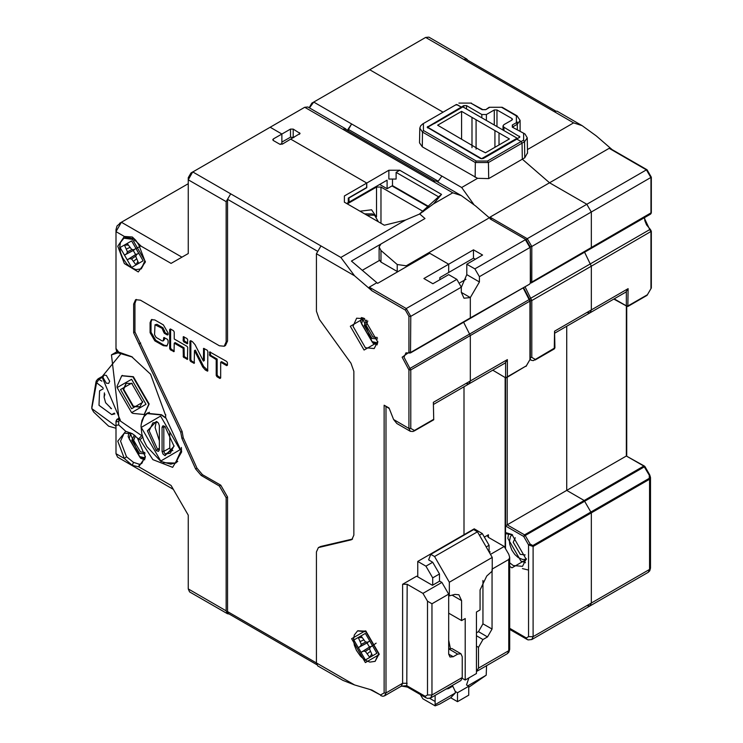 <?xml version="1.0" encoding="UTF-8"?>
<svg xmlns="http://www.w3.org/2000/svg" width="743" height="743" viewBox="0 0 743 743"><rect width="100%" height="100%" fill="white"/><g stroke="black" fill="none" stroke-linecap="round" stroke-linejoin="round"><path stroke-width="1.11" d="M123.932 238.317L126.449 237.426L124.387 236.46L132.319 237.054L135.737 240.277L138.783 244.772L145.349 262.121L138.309 271.929L124.387 263.57L117.812 246.221L124.387 236.46L116.01 231.63L121.425 222.241L117.069 225.983L116.01 229.541L116.01 348.495L118.648 352.071L131.585 356.594L150.569 374.221L165.661 415.606L165.633 417.278L165.652 414.557M124.155 238.187L132.486 239.311L144.894 260.812L141.263 268.855L145.331 261.378M229.058 614.015L227.469 613.746L189.558 591.855L188.23 588.939L188.23 515.178L171.076 485.467L138.783 466.818L145.349 457.056L137.427 438.091L139.99 439.791L152.844 459.657L172.617 467.366L181.691 451.976L165.633 417.278M138.783 244.772L171.076 263.421L188.23 253.521L188.23 179.76L226.151 201.65L226.151 341.864L224.172 346.247L219.38 345.774L140.381 300.172L135.597 299.698L133.61 304.082L133.61 332.762L180.763 432.24L181.924 438.472L195.604 468.926L201.149 475.464L219.38 485.987L226.151 497.717L226.151 610.83L188.23 588.939M145.331 456.248L141.718 463.53L139.424 464.301L138.783 466.818L132.319 465.378L124.387 458.505L116.01 453.676L117.598 457.177L173.323 489.358M116.01 453.676L116.01 425.414L118.648 424.894L125.743 431.349L117.812 441.166L124.387 458.505L126.449 456.806L120.524 441.166L124.155 433.132L132.403 433.698M118.648 424.894L118.741 421.467L116.01 421.885L116.01 425.414L116.01 421.197L117.635 419.266L116.8 419.442L116.01 421.197M118.741 421.467L119.242 420.232L117.635 419.266L118.731 419.628L118.759 418.941M128.883 432.445L128.195 436.735L140.613 458.236L144.671 459.787M139.424 464.301L133.489 462.35L126.449 456.806M125.743 431.349L132.486 433.736L137.427 438.091M119.242 420.232L141.69 435.714L138.941 438.621M139.99 439.791L142.665 437.125M142.377 436.178L141.69 435.714M118.973 419.145L120.32 420.297L118.731 419.628M141.161 424.16L144.346 415.551L147.012 413.284L161.37 414.715L165.68 417.724M165.643 417.492L165.55 416.647M132.495 357.132L118.239 352.888L116.66 351.393L116.01 348.495M106.305 375.354L109.685 381.224L108.701 383.416L106.305 383.174L102.915 377.314L103.909 375.122L106.305 375.354M121.991 375.689L133.387 376.664L149.185 404.025L144.328 414.38M116.01 349.238L116.01 348.551L118.648 352.071M119.242 353.241L118.741 352.814M163.395 462.675L175.738 463.047L181.673 450.899M147.82 412.867L146.538 413.962M174.921 463.121L176.509 462.555M226.151 497.717L227.507 496.937L227.507 611.61L316.434 662.951L317.753 665.867L342.978 680.439L354.606 684.99L372.002 690.08L380.527 695.002L384.14 692.922L384.14 405.195L389.239 408.576M227.469 613.746L226.151 610.83M227.507 611.61L228.435 613.653L316.722 664.632M227.507 496.937L220.736 485.207L219.38 485.987M136.322 299.383L134.966 303.293L134.966 331.982L182.119 431.451L183.28 437.683L196.96 468.146L202.505 474.684L220.736 485.207M354.606 684.99L316.434 662.951L316.434 551.947L318.413 547.563L320.67 546.43L352.544 539.056M226.151 201.65L230.664 193.839L227.507 199.31L227.507 341.083L225.519 345.467L224.172 346.247M162.095 328.341L155.027 324.775L154.581 334.759L156.095 337.387L162.095 340.851L163.163 340.953L163.832 337.517L167.379 339.31L168.122 340.6L168.122 343.117L166.766 346.08L163.33 345.727L154.86 340.842L150.067 332.697L150.067 322.601L151.423 319.648L154.86 319.992L163.33 324.886L168.122 333.031L168.122 334.61L167.379 335.037L164.352 333.291L163.609 332L162.095 328.341L162.996 327.821L165.252 332.771L168.122 334.424M195.084 344.65L203.378 361.089L203.591 348.383L207.148 350.176L207.891 351.467L207.668 371.082L205.347 369.995L202.737 367.051L194.443 350.612L194.22 363.318L190.672 361.516L189.929 360.225L189.929 341.102L190.672 340.666L192.465 341.706L195.084 344.65M226.689 365.64L220.708 362.185L220.708 378.001L219.965 378.428L216.937 376.682L216.194 375.391L216.194 359.575L209.693 355.563L209.693 351.903L226.689 361.469L227.432 362.751L227.432 365.203L226.689 365.64L227.432 365.203M187.673 339.792L187.45 343.768L183.902 341.975L183.149 340.684L183.372 336.709L186.92 338.502L187.673 339.792M174.215 332.028L174.215 338.984L187.125 346.442L187.673 347.38L187.45 359.408L183.372 357.049L183.149 348.318L174.215 343.155L174.001 351.643L170.444 349.842L169.701 348.551L169.701 329.418L170.444 328.991L173.472 330.737L174.215 332.028M318.413 547.563L351.012 539.882L351.913 539.529L353.9 535.146L353.9 371.277L351.012 363.206L319.323 319.286L316.434 311.215L316.434 253.781L320.948 245.961L192.743 171.939L188.23 179.76L188.23 177.679L190.942 172.989L270.164 127.248L281.903 134.028L281.903 143.408L280.176 144.402M273.322 138.978L290.476 129.068L293.188 129.068L300.07 133.499L282.349 144.188L279.647 144.188L273.322 140.538L272.765 139.758L273.322 138.978L273.322 140.538M188.23 183.67L121.425 222.241L181.914 257.171M316.434 253.781L354.606 275.82L340.805 257.422L405.604 220.012L384.289 225.194L344.418 202.18L344.418 195.92L366.763 183.019L366.763 187.45L348.253 198.14L348.253 202.57L346.675 203.48M456.815 279.322L406.263 308.503L369.243 287.132L372.002 290.81L405.362 310.072L408.966 316.323L408.966 352.349L410.777 352.349L470.356 317.948L470.356 297.562L463.976 298.194L461.329 292.352L461.329 287.132L456.815 279.322L448.698 274.622L432.89 283.752L423.863 278.532L448.698 264.202L448.698 272.542L439.893 277.622L439.893 279.712M429.733 253.252L448.698 264.202L428.832 252.731L406.263 265.762L397.236 264.48L380.983 250.475L379.116 246.955L380.983 243.973L424.996 218.563L351.411 261.044L377.593 283.352L429.733 253.252M369.243 287.132L376.692 282.832M410.294 431.311L413.071 431.534L414.39 430.476L410.777 428.395L410.777 369.949L408.966 369.949L408.966 428.395L410.294 431.311L396.855 423.556L393.623 419.526L389.016 408.009L384.14 405.195M354.606 275.82L372.002 290.81M365.407 630.761L351.643 638.711L365.407 662.561L379.181 654.611L365.407 630.761M364.051 318.283L350.287 326.233L364.051 350.074L377.825 342.124L364.051 318.283M366.54 187.58L366.763 183.019L290.931 139.238L366.763 183.019L388.886 170.249L399.715 170.249L441.509 194.378L433.513 203.898L452.756 192.79L461.31 195.576L475.585 205.969L491.467 219.659M344.418 195.92L344.418 202.18M433.513 203.898L419.674 213.975L424.996 218.563L419.665 213.984L405.604 220.012M362.212 270.35L379.292 260.487M461.329 292.352L470.356 297.562L461.329 292.352M523.193 287.885L529.146 299.652L469.567 334.062L463.604 322.286L470.356 335.548L470.356 380.955L469.037 383.88L465.842 383.564M422.962 593.36L441.918 582.419L439.661 581.119L432.445 585.28L416.647 576.159L402.65 584.239L407.164 584.239L422.962 593.36L427.476 601.18L427.476 695.002L425.219 696.312L406.774 685.659L401.396 686.207M457.725 654.091L460.911 653.775L451.883 648.555L448.698 648.871L457.725 654.091L453.211 656.691L450.017 657.007L448.698 654.091L448.698 594.149L441.918 582.419M402.223 686.114L407.433 687.117L406.774 685.659L407.164 584.239M464.041 534.728L464.041 386.769L464.041 534.728M460.911 653.775L462.239 656.691L462.239 677.542L431.989 695.002L430.671 697.928L427.727 698.439L425.878 697.77L425.219 696.312M430.671 697.928L460.911 680.467L462.239 677.542M427.476 695.002L431.989 695.002L431.989 603.79L427.476 601.18M431.989 603.79L448.698 594.149M433.345 402.325L433.717 419.749L433.345 402.325L470.356 380.955L469.037 383.88L433.717 404.276M357.764 630.807L366.104 631.188M379.162 653.794L375.094 661.344L378.726 653.301L366.308 631.801L357.532 630.937L354.281 634.949L353.529 639.491L354.355 645.091L356.491 650.422L360.494 656.218L364.729 659.951L369.819 662.124L375.094 661.344M361.349 317.502L360.671 321.803L373.079 343.303L377.138 344.854M377.806 341.316L374.184 348.597L365.407 347.733L352.999 326.233L356.631 318.19L364.748 318.701M119.019 419.201L111.469 354.857L118.091 352.795M133.489 238.735L132.319 237.054M151.906 319.434L150.968 322.081L150.968 332.177L155.761 340.322L164.231 345.207L167.184 345.764M164.509 337.656L164.509 339.449L163.163 340.953M155.027 324.775L156.996 324.357L162.996 327.821M190.83 340.758L190.83 359.705L191.573 360.996L194.443 362.649M194.443 350.612L195.344 350.092L203.638 366.531L207.891 370.413M204.279 348.523L204.279 360.569L203.378 361.089M210.371 352.043L210.371 354.309L211.123 355.6L217.095 359.055L217.095 374.871L217.848 376.162L220.708 377.815M220.708 362.185L221.609 361.665L227.432 365.027M217.095 359.055L216.194 359.575M184.06 336.848L184.273 340.898L187.673 343.108M170.602 329.084L170.602 348.03L171.354 349.321L174.215 350.975M174.215 343.155L175.116 342.634L184.06 347.798L184.273 356.529L187.673 358.739M184.06 347.798L183.149 348.318M117.134 387.605L117.134 386.044L121.768 375.819L132.932 376.924L148.739 404.285L144.105 414.51L132.932 413.405L131.585 412.625L117.134 387.605L131.585 379.264L146.027 404.285L131.585 412.625M131.585 383.174L120.524 389.564L131.585 408.715L142.637 402.334L131.585 383.174M132.282 383.602L126.078 383.277L123.236 389.564L132.932 406.375L139.795 407.053L142.619 401.508M126.301 383.156L123.682 389.304L133.387 406.115L140.018 406.913M132.319 465.378L133.489 462.35M366.903 215.154L374.537 215.173L378.363 221.767M374.537 215.173L372.28 213.863L364.646 213.854M375.837 216.167L371.611 209.795L360.002 211.17M423.408 211.56L380.983 187.06L376.469 187.06L347.352 203.87M392.044 185.889L429.055 207.26M479.43 535.22L482.318 533.548L474.201 528.858L417.77 561.439L417.77 576.819M420.38 694.594L422.897 698.764L435.147 705.841L435.147 701.522L429.658 698.346M450.722 697.742L457.493 701.652L457.493 692.764L455.236 691.464L455.236 693.052L450.722 697.742L439.661 704.123L435.166 705.85M455.236 693.052L435.565 704.41M455.236 691.464L452.756 686.142L448.466 688.622L445.846 689.16M450.369 648.277L448.698 640.169M435.147 695.337L435.147 701.522M462.183 678.294L465.174 680.021L465.174 618.51L461.561 620.6L448.698 613.17M461.561 620.6L461.561 600.585L452.097 595.115M465.174 680.021L476.458 673.502L476.458 612L480.062 609.91L480.062 589.896L486.758 575.964L492.256 571.088L492.256 557.436L449.366 582.196L449.366 595.849L454.865 594.372L458.914 594.734L461.561 600.585M449.366 595.849L448.698 595.459M432.667 585.15L432.667 577.859L425.897 566.129L417.77 561.439M425.897 566.129L432.667 562.219L428.609 559.878L430.745 554.334L434.553 556.535L477.433 531.774L492.256 557.436M486.201 546.95L489.098 545.278L482.318 533.548M489.098 551.965L489.098 545.278M468.954 677.83L466.52 684.944L468.777 686.253L457.493 692.764M467.895 685.743L486.191 675.173L486.609 665.626M486.191 675.173L468.777 687.321M468.777 686.253L468.777 695.132L457.493 701.652M452.756 686.142L451.92 685.659M432.667 562.219L439.438 573.949L439.438 581.249M449.366 582.196L434.553 556.535M432.667 577.859L439.438 573.949M477.433 531.774L473.625 529.573L430.745 554.334M104.837 394.254L104.131 397.199L104.392 392.898M104.131 397.199L105.599 402.725L111.45 408.604M162.048 427.271L162.048 451.41L162.996 454.075L165.048 455.598L174.011 446.246L165.048 426.538L162.996 425.693L162.048 427.271L163.859 427.271L163.859 451.41L164.426 453.007L165.652 453.927L170.379 453.239L174.011 445.707M159.346 449.849L159.346 425.702L158.398 423.036L156.346 421.513L147.383 430.866L156.346 450.583L158.398 451.419L159.346 449.849M181.366 447.462L181.459 449.71L175.58 462.768L177.8 461.449M147.987 413.145L149.417 412.3M164.816 426.324L163.859 427.271L165.076 426.566M172.803 450.667L170.296 449.626L169.729 448.02L169.729 432.463M156.346 421.513L157.544 422.145L152.826 422.832L149.185 430.866L157.544 449.246L156.346 450.583M156.262 422.015L155.055 427.485L159.346 440.794M159.346 448.8L158.779 449.747L157.544 449.246L159.346 448.205M484.352 537.068L488.42 534.728L488.42 537.328L487.482 536.028L488.42 534.728M482.996 580.515L482.996 623.86L478.483 631.671L476.458 632.85M489.098 551.278L490.222 551.928L489.358 552.42M478.483 668.161L508.732 650.701L508.732 559.479L492.024 569.129L492.024 629.07L487.51 636.89L482.996 639.491L478.483 647.311L478.483 668.161L476.458 671.338M508.732 559.479L509.661 557.417L508.732 554.269L504.218 546.449L490.482 554.38M504.218 546.449L488.42 537.328M490.12 218.879L526.072 239.636L530.316 247.001L530.316 283.027L529.685 284.132L410.507 352.934L410.777 316.323L406.263 308.503L405.362 310.072M529.945 301.147L529.787 299.587L529.146 299.652L529.945 301.147L470.356 335.548L470.356 380.955L507.376 359.584L507.376 376.794L526.332 365.844L529.945 359.584L529.945 301.147M409.356 352.999L405.984 352.86L404.006 357.234L409.978 368.454L469.567 334.062L470.356 335.548L410.777 369.949L409.978 368.454L408.966 369.949L402.195 357.244L408.966 352.349L409.356 352.999L410.507 352.934M469.037 383.88L505.147 363.03L507.376 359.584M492.785 370.172L505.574 377.834L507.376 376.794M529.685 284.132L470.356 317.948L470.356 297.562L479.393 281.922L466.753 274.622L466.753 264.202L482.551 255.081L473.523 249.871L448.698 264.202L448.698 272.542L473.523 258.211L473.523 249.871M348.253 201.52L349.154 202.05L348.931 197.74M434.497 180.744L344.845 128.985L342.616 129.198L345.801 128.883L307.89 106.992L304.695 107.308L270.164 127.248L281.903 134.028L281.903 142.099L290.476 137.149L293.866 137.539M366.763 187.71L349.154 197.879M349.154 202.05L387.075 180.15L387.075 188.75L392.49 185.629L392.49 179.109M419.368 214.142L438.537 196.83L396.103 172.339L396.103 179.109L388.886 179.109L388.886 170.249M396.103 172.339L399.715 170.249M392.49 185.629L429.417 206.944M387.075 188.75L379.627 184.45M475.325 259.251L473.523 258.211M438.537 196.83L441.509 194.378M488.42 218.331L428.832 252.731L428.832 253.781M397.236 264.48L397.236 271.501L380.983 262.121L379.116 259.725L379.116 246.955M474.879 268.892L479.393 276.712L529.945 247.521L525.431 239.701L474.879 268.892L466.753 264.202M479.393 276.712L479.393 281.922M461.329 287.309L466.753 274.622M465.972 279.312L460.038 282.739M461.31 195.576L436.085 181.013L432.89 181.329L304.695 107.308M345.801 128.883L346.832 130.127M509.661 566.342L511.89 567.819L526.332 559.479L511.89 534.468L505.491 532.499M525.505 562.739L520.917 561.049L507.831 538.378L508.658 533.558M526.313 558.671L522.496 566.398L513.246 565.479L509.661 562.832M505.491 533.706L512.586 534.886M555.476 110.893L465.824 59.134L463.586 59.356L425.674 37.466L369.698 69.786L443.125 112.174L369.698 69.786L313.722 102.097L309.497 107.921M456.137 105.079L457.038 104.568L461.329 107.048L461.329 107.828L461.329 107.048L463.818 105.617L466.52 105.617L481.873 114.478L486.386 114.478L494.281 109.918L496.993 109.918L511.89 118.518L512.447 119.298L511.89 120.078L503.986 124.638L503.057 125.948L503.986 127.248L519.896 136.888L516.859 139.108L521.149 141.588L522.05 143.13L522.292 159.216L549.579 182.759L586.821 204.26L591.335 212.08L591.335 247.651L590.211 248.543M644.19 217.792L649.791 229.559L590.211 263.96L584.602 252.193L591.335 266.152L591.335 309.915L590.016 312.84L586.821 312.524M626.321 306.311L626.321 455.988L566.733 490.399L584.193 500.476L524.604 534.876L507.153 524.799L566.733 490.399L566.733 326.279L566.733 490.399L584.193 500.476L591.335 512.846L591.335 603.01L590.016 605.926L586.821 605.61M309.209 107.763L311.921 103.138L313.722 102.097L311.921 103.138M348.486 131.084L348.486 129.468L351.643 123.988L347.278 130.387M473.848 204.501L461.644 187.505L477.563 178.311L422.284 146.798L419.479 142.814L419.795 128.205L422.507 132.05L475.325 162.55L475.102 177.289M423.408 123.988L423.408 130.508L476.226 160.999L487.519 160.999L521.149 141.588L516.859 139.108L483.229 158.519L480.517 158.519L427.141 127.248L461.329 107.048L456.397 104.512L422.767 123.923L456.397 104.512M477.563 178.311L488.662 178.626L522.292 159.216L549.579 182.759L489.999 217.16L491.522 219.696M554.547 331.155L554.919 347.835L554.287 348.941L554.547 331.155L591.335 309.915L590.016 312.84L554.919 333.096M554.919 347.835L535.359 359.436L531.756 357.346L531.756 300.562L591.335 266.152L591.335 309.915L628.123 288.674L627.863 306.46L647.051 295.38L651.295 288.024L647.051 295.38M505.491 525.923L523.704 536.437L524.604 534.876L525.245 535.545L523.704 536.437L528.589 544.907L533.102 546.467L533.102 636.63L591.335 603.01L590.016 605.926L531.784 639.547L533.102 636.63L528.589 636.63L526.332 637.931L509.661 628.309M437.692 181.942L441.918 176.11L461.644 187.505M507.153 377.351L507.153 524.799L505.491 525.756M528.589 570.104L522.45 568.618M114.849 413.842L111.701 414.566L99.005 405.306L99.562 390.855L103.231 388.728L99.562 390.855M116.01 426.259L91.788 408.566L96.581 382.756L99.228 379.116L101.661 377.704M127.424 251.766L126.654 253.762L124.499 255.1L127.239 259.846L129.477 258.638L131.585 258.973L135.932 264.861L138.672 263.282L135.737 256.567L136.508 254.58L138.672 253.242L135.932 248.496L133.694 249.704L131.585 249.369L127.239 243.472L124.499 245.06L127.424 251.766L132.226 249.472M124.499 255.1L133.248 250.493L135.597 254.561L127.239 259.846M135.932 264.861L137.743 261.638M140 246.574L135.932 248.496M128.195 245.097L124.499 245.06M133.248 250.493L126.654 253.762M133.963 250.094L134.502 249.304M129.756 247.549L126.654 248.886M137.26 254.078L135.597 254.561M136.508 254.58L138.635 253.149M136.406 259.056L133.694 261.072M135.978 255.964L131.585 258.973M136.303 254.143L129.477 258.638M135.988 248.571L133.694 249.704M481.873 158.844L427.699 127.248L427.699 128.028M434.479 123.487L462.917 106.918L517.082 138.198L481.873 158.519M427.699 126.468L427.699 127.248L434.479 123.338M471.981 117.366L509.41 138.978L485.485 152.789L479.774 149.9L437.636 125.168L461.561 111.348L471.981 117.366L471.981 147.708M476.059 149.176L476.059 119.725M494.912 130.601L494.912 147.346M498.99 144.987L498.99 132.96M461.561 138.978L461.561 111.348M488.643 155.398L488.643 154.609M488.43 155.519L488.43 154.739M517.304 138.848L517.082 138.198M361.247 644.255L360.485 646.252L358.321 647.59L361.061 652.335L363.299 651.128L365.407 651.462L369.754 657.351L372.494 655.772L369.568 649.057L370.339 647.069L372.494 645.732L369.754 640.986L367.516 642.193L365.407 641.859L361.061 635.971L358.321 637.55L361.247 644.255L366.048 641.961M358.321 647.59L367.079 642.983L369.429 647.051L361.061 652.335M369.754 657.351L371.574 654.128M372.494 645.732L376.19 643.169M362.017 637.587L358.321 637.55M367.079 642.983L360.485 646.252M367.794 642.584L368.324 641.794M363.587 640.039L360.485 641.376M371.082 646.568L369.429 647.051M370.339 647.069L372.457 645.648M370.228 651.546L367.516 653.571M369.8 648.453L365.407 651.462M370.135 646.633L363.299 651.128M369.819 641.06L367.516 642.193M527.493 149.482L573.596 122.874L582.14 125.641L596.369 136.015L612.213 149.687M649.308 478.343L649.568 479.226L591.335 512.846L591.335 603.01L649.568 569.389L649.568 479.226L650.506 477.47L649.772 474.944L649.308 475.214L643.772 466.075L644.413 466.01L626.321 455.988L643.772 466.075L584.193 500.476L591.335 512.846L533.102 546.467L532.842 545.576L649.308 478.343L649.308 475.214M529.666 299.503L530.623 298.361L590.211 263.96L591.335 266.152L651.295 231.231L651.295 288.024M611.099 149.037L609.167 148.359L549.579 182.759L586.821 204.26L591.335 212.08L591.335 247.651L590.936 248.534L531.356 282.934L531.756 282.052L651.295 212.73L650.979 213.724L650.924 177.679L646.41 169.859L647.051 169.794L651.295 177.159L651.295 212.73M524.772 157.785L524.53 141.699L523.629 140.148L521.149 141.588L522.05 143.13L522.292 159.216L524.772 157.785L527.567 152.835M425.674 37.466L428.86 37.15L466.78 59.041L467.811 60.285M582.14 125.641L557.064 111.162L553.869 111.478L463.586 59.356L466.78 59.041M512.884 127.007L512.345 125.028L516.404 122.688L516.404 115.908L501.506 107.308L489.767 107.308L485.718 109.658L482.105 109.658L470.821 103.138L459.518 103.138M513.255 127.211L513.246 126.598L517.304 124.248L520.109 120.338L517.044 115.852L502.147 107.252L489.135 107.252L485.718 109.658M590.016 312.84L625.903 292.12L628.123 288.674M647.311 294.804L628.123 305.875L626.321 305.875L614.201 298.872M120.32 354.43L102.014 376.757L120.32 420.297M316.982 250.967L227.507 199.31M180.763 432.24L182.119 431.451M183.28 437.683L181.924 438.472M196.96 468.146L195.604 468.926M202.505 474.684L201.149 475.464M140.687 343.006L139.331 343.786M133.61 332.762L134.966 331.982M134.966 303.293L133.61 304.082M227.507 341.083L226.151 341.864M192.743 171.939L190.942 172.989M408.966 316.323L410.777 316.323L461.329 287.132M410.777 428.395L408.966 428.395L393.623 419.526M351.012 539.882L352.368 539.102M319.323 547.21L320.67 546.43M320.948 245.961L340.805 257.422M370.488 689.643L380.527 695.002M384.623 695.838L401.331 686.198L402.65 683.281L385.951 692.922L384.623 695.838L382.961 696.256L380.797 695.587M385.951 406.672L385.951 692.922L384.14 692.922M402.65 584.239L402.65 683.281L407.164 683.281M448.698 654.091L453.211 656.691M414.39 430.476L433.345 419.526M163.609 330.969L164.509 330.44M167.379 335.037L168.122 334.61M150.968 322.081L150.067 322.601M150.067 332.697L150.968 332.177M155.761 340.322L154.86 340.842M163.33 345.727L164.231 345.207M164.352 337.563L163.609 338M163.609 339.969L164.509 339.449M156.095 324.877L156.996 324.357M165.252 332.771L164.352 333.291M163.609 332L164.509 331.48M189.929 360.225L190.83 359.705M191.573 360.996L190.672 361.516M193.691 363.262L194.443 362.835M203.638 366.531L202.737 367.051M205.347 369.995L206.248 369.475M207.891 370.599L207.148 371.026M204.121 348.43L203.378 348.866M189.929 341.102L190.672 340.666M210.213 351.95L209.47 352.386M209.47 354.829L210.371 354.309M211.123 355.6L210.213 356.12M216.194 375.391L217.095 374.871M217.848 376.162L216.937 376.682M220.708 378.001L219.965 378.428M183.149 340.684L184.06 340.164M184.803 341.446L183.902 341.975M187.673 343.285L186.92 343.721M183.149 337.192L183.902 336.755M169.701 348.551L170.602 348.03M171.354 349.321L170.444 349.842M174.215 351.16L173.472 351.588M183.149 356.315L184.06 355.795M184.803 357.086L183.902 357.606M187.673 358.925L186.92 359.352M169.701 329.418L170.444 328.991M377.639 342.932L371.955 341.604L361.572 323.818L363.262 318.041M366.717 320.112L364.284 325.415L371.955 338.474L377.565 338.901M377.314 337.554L372.856 336.913L366.085 325.388L367.757 321.004M145.164 457.864L139.48 456.536L129.096 438.751L130.796 432.974M134.362 434.999L131.808 440.348L139.48 453.416L145.089 453.834M144.839 452.487L140.381 451.846L133.619 440.32L135.393 435.862M376.469 187.06L376.469 216.872M380.983 187.06L380.983 223.281M447.63 688.139L448.466 688.622M160.785 461.022L141.291 427.401L160.609 416.089L180.112 449.71L160.785 461.022M148.749 412.653L147.17 413.563L161.287 414.919L165.819 418.105M165.048 455.598L165.652 453.927L171.522 450.537M162.048 451.41L163.859 451.41L169.729 448.02M505.119 548.018L505.119 377.574M482.996 623.86L492.024 629.07M487.51 636.89L478.483 631.671M482.996 639.491L476.458 635.711M505.574 377.834L505.574 362.714M506.475 377.741L526.332 365.844M526.072 366.429L529.945 359.584M452.756 192.79L432.89 181.329M406.263 266.811L406.263 265.762M380.983 262.121L380.983 250.475M509.661 649.401L507.404 653.626L508.881 652.205L509.661 649.401L509.661 557.417M476.458 646.141L478.483 647.311M290.476 129.068L290.476 137.149M293.188 129.068L293.188 137.149M299.503 134.288L299.503 132.718M526.332 240.221L529.945 246.481M644.413 466.01L644.887 466.474L525.245 535.545L530.13 544.015L528.589 544.907L528.589 636.63M441.918 176.11L313.722 102.097M487.519 160.999L488.42 162.55L524.53 141.699L527.242 137.845L524.985 134.028L512.345 127.118L512.345 125.028M476.226 160.999L475.325 162.55L488.42 162.55L488.662 178.626M609.167 148.359L646.41 169.859L527.233 238.661L489.999 217.16M526.388 239.84L527.233 238.661L531.756 246.481L651.295 177.159M530.307 246.63L531.756 246.481L531.756 282.052L530.316 282.201M530.316 300.711L531.756 300.562L524.995 286.835M530.623 282.944L530.316 247.001M530.316 357.494L531.756 357.346M530.316 359.203L531.264 360.271L533.325 360.652L535.359 359.436M530.13 544.015L532.842 545.576M526.332 637.931L526.991 639.389L528.078 639.881L531.784 639.547M348.486 129.468L437.961 181.125M423.408 130.508L422.507 132.05L422.284 146.798M101.912 381.205L98.039 378.856L101.642 376.775M98.039 378.856L96.339 380.741L96.581 382.756L103.008 387.772M114.311 413.062L111.701 414.566M525.19 554.891L520.239 554.399L513.246 542.279L515.289 537.756M135.82 240.556L134.604 240.741M126.143 237.277L133.461 238.744L141.012 246.063M143.093 260.812L131.585 267.461L120.069 247.521L131.585 240.881L143.093 260.812M376.924 653.301L365.407 659.951L353.9 640.011L365.407 633.37L376.924 653.301M463.818 105.617L463.818 107.438M523.629 140.148L523.629 133.629M573.596 122.874L553.869 111.478M524.27 133.564L512.345 127.118M517.304 122.066L517.304 124.248L516.404 122.688M517.044 115.852L516.404 115.908M502.147 107.252L501.506 107.308M489.135 107.252L489.767 107.308M485.077 109.593L482.105 109.658M482.736 109.593L470.821 103.138M517.304 124.248L517.304 129.551M650.924 288.544L650.924 231.751L649.791 229.559L650.422 229.494L651.295 231.231M626.321 291.804L626.321 305.875L627.863 306.46M627.222 306.395L613.82 299.095M649.568 569.389L650.506 568.089L649.744 570.856L648.249 572.314L649.568 569.389M519.338 137.669L519.338 136.108M503.986 130.638L503.986 127.248M481.873 114.478L481.873 117.868M466.52 105.617L466.52 109.007M511.89 120.078L511.89 118.518M496.993 126.598L496.993 109.918M494.281 125.028L494.281 109.918M486.386 120.468L486.386 114.478M121.425 222.241L119.623 223.29M116.01 229.541L116.01 231.63M425.878 697.77L407.433 687.117M414.12 431.061L433.717 419.749M401.304 686.216L402.214 686.179M118.425 418.504L116.8 419.442M116.902 351.718L111.469 354.857M121.518 376.014L122.511 375.438M144.56 414.25L144.105 414.51M122.214 375.549L121.768 375.819M362.445 317.763L372.215 342.189L377.463 343.777M129.979 432.705L139.749 457.121L144.987 458.71M110.428 408.102L111.543 408.752M147.17 413.563L143.566 417.018L141.913 420.575L141.021 425.99L141.802 433.875L143.817 440.395L146.826 446.571L160.897 461.412L170.769 464.161L175.58 462.768M523.555 287.671L529.787 299.587M530.316 359.064L530.316 300.627M505.491 548.668L505.491 377.788M526.072 239.636L490.12 218.888M477.164 671.087L507.404 653.626M530.316 283.111L531.356 282.934M530.288 359.705L531.264 360.271M554.287 348.941L535.099 360.021M509.661 629.386L526.991 639.389M422.767 123.923L420.622 125.808L419.795 128.205M96.051 381.661L91.751 407.303M92.011 409.124L93.664 411.966L108.645 426.203L116.01 428.219M512.038 534.616L510.478 536.632L509.429 541.368L509.763 544.526L511.797 550.136L514.778 554.492L518.15 557.547L522.608 559.488L526.276 559.275M123.709 238.447L120.45 242.459L119.697 247.001L120.524 252.601L122.66 257.932L126.663 263.728L130.898 267.461L135.988 269.635L141.263 268.855M357.987 630.677L357.532 630.937M471.452 103.073L458.886 103.073M520.109 120.338L520.109 131.167M527.242 137.845L527.576 153.207M610.867 148.906L647.051 169.794M644.543 217.588L644.85 220.671L646.586 224.971L650.422 229.494M590.936 248.534L650.524 214.133M626.693 306.515L626.693 455.775M644.887 466.474L649.772 474.944M650.506 477.47L650.506 568.089M590.016 605.926L648.249 572.314M503.057 130.099L503.057 125.948"/></g></svg>
